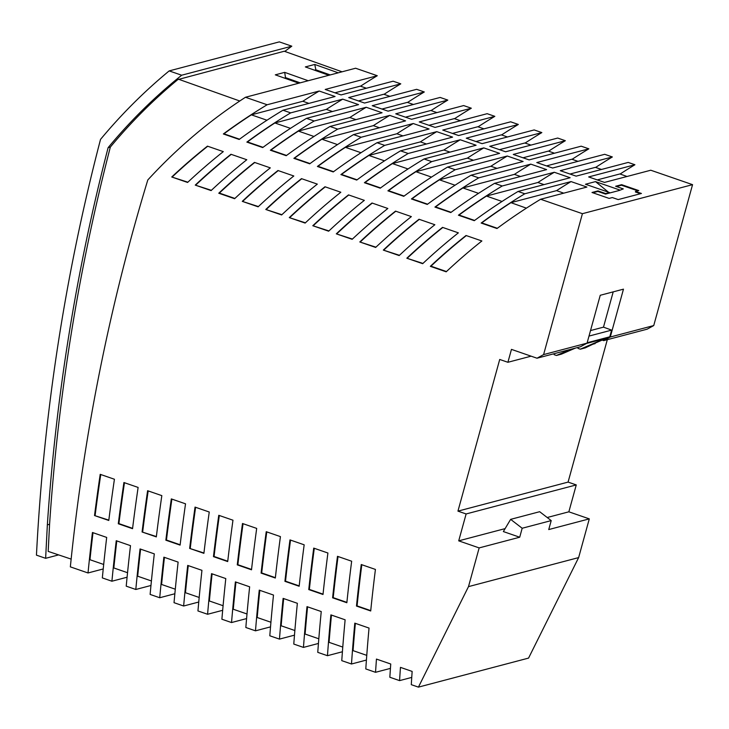 <?xml version="1.0" encoding="UTF-8"?>
<svg xmlns="http://www.w3.org/2000/svg" width="729" height="729" viewBox="0 0 729 729"><rect width="100%" height="100%" fill="white"/><g stroke="black" fill="none" stroke-linecap="round" stroke-linejoin="round"><path stroke-width="1.09" d="M598.008 190.898L597.862 191.435L605.526 194.087L605.671 193.549L598.008 190.898L592.003 192.483L609.116 198.397L612.324 197.559L618.201 199.582L641.429 193.467L635.551 191.435L638.759 190.588L621.637 184.674L615.631 186.26L623.295 188.902L619.34 190.442L623.295 188.902M554.168 353.683L554.131 354.677L556.427 355.47L566.278 351.214L566.497 350.439M595.265 343.077L585.269 347.87L580.32 349.182L578.006 348.389L578.033 347.396M637.784 190.843L621.491 185.212L621.637 184.674M587.155 342.767L609.781 336.798L602.154 340.097L603.694 340.634L610.282 337.017L623.468 289.158L600.24 295.281L587.055 343.14L580.466 346.758L537.009 358.212L511.457 349.382L507.903 362.286L499.72 359.461L457.949 511.129L466.123 513.954L458.714 540.845L479.163 547.907L468.492 586.626L418.428 687.128L411.293 684.668A1606.989 1496.582 75.2 0 1 412.149 671.418L400.458 667.372A1619.71 1508.429 -104.8 0 0 399.574 680.622L389.842 677.25A1630.299 1518.288 75.2 0 1 390.744 664.019L376.446 659.08L375.526 672.311L365.794 668.94A1656.452 1542.646 75.2 0 1 369.038 628.07L354.795 623.149A1672.016 1557.144 -104.8 0 0 351.487 664.001L341.764 660.647A1682.587 1566.986 75.2 0 1 345.127 619.805L330.893 614.884A1698.169 1581.502 -104.8 0 0 327.458 655.699L317.762 652.346A1708.73 1591.334 75.2 0 1 321.243 611.549L307 606.637A1724.322 1605.85 -104.8 0 0 303.455 647.407L293.778 644.062A1734.874 1615.683 75.2 0 1 297.359 603.302L283.116 598.381A1750.475 1630.208 -104.8 0 0 279.462 639.114L269.803 635.779A1761.018 1640.031 75.2 0 1 273.493 595.055L259.251 590.135A1776.628 1654.566 -104.8 0 0 255.487 630.831L245.837 627.496A1787.162 1664.371 75.2 0 1 249.637 586.809L235.385 581.888A1802.781 1678.914 -104.8 0 0 231.53 622.548L221.889 619.222A1813.305 1688.719 75.2 0 1 225.79 578.571L211.538 573.65A1828.924 1703.272 -104.8 0 0 207.583 614.274L197.951 610.948A1839.449 1713.068 75.2 0 1 201.951 570.333L187.699 565.412A1855.077 1727.63 -104.8 0 0 183.644 606.009L174.031 602.683A1865.593 1737.417 75.2 0 1 178.122 562.105L163.87 557.175A1881.23 1751.987 -104.8 0 0 159.724 597.744L150.119 594.427A1891.737 1761.765 75.2 0 1 154.302 553.876L140.05 548.946A1907.383 1776.336 -104.8 0 0 135.813 589.479L126.217 586.162A1917.881 1786.114 75.2 0 1 130.491 545.647L116.239 540.718A1933.536 1800.694 -104.8 0 0 111.911 581.223L102.333 577.906A1944.024 1810.462 75.2 0 1 106.689 537.419L92.437 532.498A1959.689 1825.052 -104.8 0 0 88.018 572.967L70.349 566.861A1978.734 1842.784 75.2 0 1 147.796 179.981A560.273 521.782 75.2 0 1 245.463 97.267L355.597 68.234L377.285 75.725L325.216 89.448L341.063 94.925L393.122 81.201L400.786 83.844L348.726 97.568L364.564 103.044L416.633 89.321L424.296 91.972L372.237 105.696L388.074 111.163L440.143 97.44L447.806 100.092L395.738 113.815L411.584 119.292L463.653 105.568L471.317 108.211L419.248 121.934L435.095 127.411L487.154 113.688L494.827 116.339L442.758 130.063L458.605 135.539L510.664 121.807L518.328 124.459L466.268 138.182L482.106 143.659L534.175 129.935L541.838 132.587L489.779 146.31L505.616 151.778L557.685 138.054L565.349 140.706L513.28 154.43L529.126 159.906L581.186 146.183L588.859 148.825L536.79 162.549L552.637 168.025L604.696 154.302L612.36 156.954L560.3 170.677L576.138 176.145L628.207 162.421L634.923 164.745A631.059 587.702 -104.8 0 0 620.106 174.031M566.278 351.214L573.359 348.626M556.427 355.47L561.385 354.166L575.427 348.079M580.32 349.182L604.678 338.666L586.453 343.468M595.119 343.614L592.312 344.352L602.154 340.097M563.727 193.167L556.591 190.624A631.059 587.702 75.2 0 1 571.044 181.585L586.891 187.061L540.626 199.254L582.416 213.688L543.597 354.595L537.009 358.212M587.055 343.14L543.597 354.595M610.282 337.017L653.74 325.562L692.55 184.656L650.769 170.222L604.514 182.414L588.668 176.937L634.923 164.745M582.416 213.688L692.55 184.656M507.903 362.286L531.104 356.171M181.667 75.215L169.174 70.904A568.52 529.464 75.2 0 0 100.529 139.394A1988.402 1851.788 -104.8 0 0 36.45 555.143L45.635 558.314L47.349 524.871A1978.451 1842.52 75.2 0 1 108.111 147.668A557.147 518.875 75.2 0 1 175.58 80.181L181.667 75.215L291.8 46.191L284.729 51.413M635.551 191.435L635.406 191.973L640.463 193.723M603.694 340.634L647.142 329.18L653.74 325.562M605.526 194.087L619.34 190.442M613.207 291.855L603.484 327.148L611.622 330.119L609.781 336.798M227.703 561.567A1813.278 1688.701 75.2 0 1 232.97 520.205L218.764 515.303A1828.924 1703.272 -104.8 0 0 213.46 556.637L227.703 561.567M132.55 528.689A1917.853 1786.096 75.2 0 1 138.118 487.437L123.912 482.525A1933.536 1800.694 -104.8 0 0 118.298 523.759L132.55 528.689M189.658 548.418L203.901 553.338A1839.422 1713.05 75.2 0 1 209.25 512.013L195.044 507.102A1855.077 1727.63 -104.8 0 0 189.658 548.418L203.947 552.992M142.073 531.979L156.325 536.899A1891.709 1761.747 75.2 0 1 161.829 495.629L147.613 490.717A1907.383 1776.336 -104.8 0 0 142.073 531.979L156.37 536.553M270.304 167.87L254.467 162.394A631.059 587.702 -104.8 0 0 218.764 193.231L234.61 198.707A631.059 587.702 75.2 0 1 270.304 167.87M195.254 185.111L211.1 190.588A631.059 587.702 75.2 0 1 246.794 159.742L230.956 154.275A631.059 587.702 -104.8 0 0 195.254 185.111L211.383 190.315M171.752 176.992L187.59 182.46A631.059 587.702 75.2 0 1 223.293 151.623L207.446 146.146A631.059 587.702 -104.8 0 0 171.752 176.992L187.872 182.195M406.828 258.221L422.674 263.688A631.059 587.702 75.2 0 1 458.368 232.852L442.53 227.375A631.059 587.702 -104.8 0 0 406.828 258.221L422.957 263.424M265.784 209.478L281.622 214.955A631.059 587.702 75.2 0 1 317.325 184.118L301.478 178.641A631.059 587.702 -104.8 0 0 265.784 209.478L281.913 214.69M251.514 569.796A1787.134 1664.353 75.2 0 1 256.69 528.407L242.493 523.504A1802.781 1678.914 -104.8 0 0 237.271 564.866L251.514 569.796M242.274 201.359L258.121 206.826A631.059 587.702 75.2 0 1 293.814 175.99L277.968 170.513A631.059 587.702 -104.8 0 0 242.274 201.359L258.403 206.562M299.163 586.253A1734.847 1615.655 75.2 0 1 304.166 544.809L289.978 539.907A1750.475 1630.208 -104.8 0 0 284.921 581.332L299.163 586.253M289.295 217.607L305.132 223.074A631.059 587.702 75.2 0 1 340.826 192.237L324.988 186.761A631.059 587.702 -104.8 0 0 289.295 217.607L305.415 222.81M466.041 235.503A631.059 587.702 -104.8 0 0 430.338 266.34L446.184 271.817A631.059 587.702 75.2 0 1 481.878 240.971L466.041 235.503M312.796 225.726L328.642 231.202A631.059 587.702 75.2 0 1 364.336 200.357L348.498 194.889A631.059 587.702 -104.8 0 0 312.796 225.726L328.925 230.929M275.334 578.024A1760.991 1640.004 75.2 0 1 280.428 536.608L266.231 531.705A1776.628 1654.566 -104.8 0 0 261.091 573.103L275.334 578.024M383.326 250.093L399.164 255.569A631.059 587.702 75.2 0 1 434.867 224.732L419.02 219.256A631.059 587.702 -104.8 0 0 383.326 250.093L399.446 255.296M94.524 515.549L108.785 520.47A1944.006 1810.444 75.2 0 1 114.426 479.245L100.21 474.333A1959.689 1825.052 -104.8 0 0 94.524 515.549L108.821 520.123M346.849 602.728A1682.559 1566.967 75.2 0 1 351.66 561.221L337.481 556.318A1698.169 1581.502 -104.8 0 0 332.606 597.816L346.849 602.728M336.306 233.845L352.153 239.322A631.059 587.702 75.2 0 1 387.846 208.485L372 203.008A631.059 587.702 -104.8 0 0 336.306 233.845L352.435 239.057M180.109 545.119A1865.566 1737.398 75.2 0 1 185.53 503.821L171.324 498.909A1881.23 1751.987 -104.8 0 0 165.857 540.198L180.109 545.119M375.426 569.431L361.247 564.528A1672.016 1557.144 -104.8 0 0 356.472 606.054L370.706 610.975A1656.416 1542.619 75.2 0 1 375.426 569.431M323.002 594.49A1708.703 1591.307 75.2 0 1 327.913 553.01L313.725 548.108A1724.322 1605.85 -104.8 0 0 308.759 589.57L323.002 594.49M359.816 241.973L375.654 247.441A631.059 587.702 75.2 0 1 411.356 216.604L395.51 211.128A631.059 587.702 -104.8 0 0 359.816 241.973L375.945 247.177M540.626 199.254A631.059 587.702 -104.8 0 0 496.996 228.523L481.158 223.056A631.059 587.702 75.2 0 1 524.789 193.777L571.044 181.585M245.463 97.267L267.142 104.757A631.059 587.702 -104.8 0 0 223.356 133.972L239.194 139.449A631.059 587.702 75.2 0 1 282.989 110.225L290.652 112.877A631.059 587.702 -104.8 0 0 246.858 142.1L262.704 147.568A631.059 587.702 75.2 0 1 306.499 118.353L314.163 120.996A631.059 587.702 -104.8 0 0 270.368 150.22L286.215 155.696A631.059 587.702 75.2 0 1 330 126.472L337.673 129.124A631.059 587.702 -104.8 0 0 293.878 158.348L309.725 163.815A631.059 587.702 75.2 0 1 353.51 134.601L361.174 137.243A631.059 587.702 -104.8 0 0 317.388 166.467L333.226 171.944A631.059 587.702 75.2 0 1 377.021 142.72L384.684 145.372A631.059 587.702 -104.8 0 0 340.899 174.586L356.736 180.063A631.059 587.702 75.2 0 1 400.531 150.839L408.194 153.491A631.059 587.702 -104.8 0 0 364.4 182.715L380.246 188.182A631.059 587.702 75.2 0 1 424.032 158.968L431.705 161.61A631.059 587.702 -104.8 0 0 387.91 190.834L403.757 196.311A631.059 587.702 75.2 0 1 447.542 167.087L455.206 169.739A631.059 587.702 -104.8 0 0 411.42 198.953L427.258 204.43A631.059 587.702 75.2 0 1 471.052 175.215L478.716 177.858A631.059 587.702 -104.8 0 0 434.931 207.082L450.768 212.558A631.059 587.702 75.2 0 1 494.563 183.334L502.226 185.986A631.059 587.702 -104.8 0 0 458.432 215.201L474.278 220.677A631.059 587.702 75.2 0 1 518.073 191.454L524.789 193.777M569.085 350.476L569.294 349.701M619.486 189.905L595.493 181.612L608.496 192.21M609.326 193.085L609.48 192.547L585.478 184.255L595.493 181.612M597.862 191.435L592.823 192.766M621.491 185.212L616.452 186.542M377.285 75.725A631.059 587.702 -104.8 0 0 360.527 86.204M400.786 83.844A631.059 587.702 -104.8 0 0 384.037 94.323M424.296 91.972A631.059 587.702 -104.8 0 0 407.547 102.452M447.806 100.092A631.059 587.702 -104.8 0 0 431.058 110.571M471.317 108.211A631.059 587.702 -104.8 0 0 454.559 118.69M494.827 116.339A631.059 587.702 -104.8 0 0 478.069 126.819M518.328 124.459A631.059 587.702 -104.8 0 0 501.579 134.938M541.838 132.587A631.059 587.702 -104.8 0 0 525.09 143.066M565.349 140.706A631.059 587.702 -104.8 0 0 548.591 151.185M588.859 148.825A631.059 587.702 -104.8 0 0 572.101 159.305M612.36 156.954A631.059 587.702 -104.8 0 0 595.611 167.433M457.949 511.129L568.082 482.097L607.312 339.678M568.082 482.097L576.265 484.922L568.857 511.813L589.296 518.875L578.635 557.594L528.561 658.096L418.428 687.128M590.517 330.565L603.484 327.148M588.996 336.087L611.622 330.119M605.671 193.549L609.48 192.547M466.123 513.954L576.265 484.922M458.714 540.845L505.115 528.616M547.215 517.517L568.857 511.813M479.163 547.907L519.713 537.218L522.183 528.252L551.215 520.597L548.746 529.564L589.296 518.875M519.713 537.218L503.356 531.569L510.637 519.358L539.67 511.703L551.215 520.597M468.492 586.626L578.635 557.594M411.748 677.405L399.574 680.622M390.434 668.375L375.526 672.311M366.414 660.064L351.487 664.001M342.42 651.753L327.458 655.699M318.445 643.452L303.455 647.407M294.48 635.159L279.462 639.114M270.532 626.867L255.487 630.831M246.593 618.584L231.53 622.548M222.673 610.301L207.583 614.274M198.762 602.026L183.644 606.009M174.86 593.752L159.724 597.744M150.967 585.487L135.813 589.479M127.092 577.222L111.911 581.223M103.226 568.957L88.018 572.967M195.6 507.293A1855.077 1727.63 -104.8 0 0 190.26 548.263M148.169 490.909A1907.383 1776.336 -104.8 0 0 142.674 531.815M355.369 623.341A1672.016 1557.144 -104.8 0 0 353.055 650.633L366.76 655.362M92.993 532.689A1959.689 1825.052 -104.8 0 0 89.959 559.726L103.682 564.465M307.565 606.829A1724.322 1605.85 -104.8 0 0 305.105 634.057L318.81 638.795M212.103 573.841A1828.924 1703.272 -104.8 0 0 209.369 600.978L223.083 605.717M361.803 564.729A1672.016 1557.144 -104.8 0 0 357.073 605.899L370.742 610.62M357.073 605.899L356.472 606.054M266.787 531.897A1776.628 1654.566 -104.8 0 0 261.693 572.939L275.371 577.669M261.693 572.939L261.091 573.103M235.95 582.088A1802.781 1678.914 -104.8 0 0 233.28 609.244L247.003 613.982M127.548 572.712L113.824 567.964A1933.536 1800.694 -104.8 0 1 116.795 540.909M283.681 598.573A1750.475 1630.208 -104.8 0 0 281.148 625.783L294.862 630.521M171.88 499.101A1881.23 1751.987 -104.8 0 0 166.458 540.034L180.154 544.773M166.458 540.034L165.857 540.198M290.525 540.098A1750.475 1630.208 -104.8 0 0 285.522 581.177L299.2 585.906M285.522 581.177L284.921 581.332M188.264 565.604A1855.077 1727.63 -104.8 0 0 185.467 592.723L199.181 597.461M243.049 523.695A1802.781 1678.914 -104.8 0 0 237.873 564.711L251.56 569.44M237.873 564.711L237.271 564.866M124.459 482.716A1933.536 1800.694 -104.8 0 0 118.9 523.604L132.596 528.334M118.9 523.604L118.298 523.759M338.037 556.509A1698.169 1581.502 -104.8 0 0 333.208 597.652L346.886 602.382M333.208 597.652L332.606 597.816M259.816 590.326A1776.628 1654.566 -104.8 0 0 257.209 617.509L270.924 622.247M164.435 557.375A1881.23 1751.987 -104.8 0 0 161.574 584.467L175.297 589.205M219.32 515.494A1828.924 1703.272 -104.8 0 0 214.062 556.482L227.749 561.212M214.062 556.482L213.46 556.637M331.458 615.085A1698.169 1581.502 -104.8 0 0 329.071 642.34L342.776 647.079M140.606 549.137A1907.383 1776.336 -104.8 0 0 137.69 576.211L151.413 580.958M100.757 474.524A1959.689 1825.052 -104.8 0 0 95.125 515.385M314.281 548.308A1724.322 1605.85 -104.8 0 0 309.36 589.415L323.038 594.135M309.36 589.415L308.759 589.57M330 126.472L382.069 112.749L366.222 107.272A631.059 587.702 -104.8 0 0 349.838 117.515L298.38 131.083L313.989 136.478M298.38 131.083A631.059 587.702 -104.8 0 0 270.969 150.065L286.552 155.45M366.222 107.272L314.163 120.996M270.969 150.065L270.368 150.22M419.303 219.347A631.059 587.702 -104.8 0 0 383.928 249.938M231.239 154.366A631.059 587.702 -104.8 0 0 195.855 184.956M337.673 129.124L389.733 115.401A631.059 587.702 -104.8 0 0 373.348 125.643L321.881 139.203A631.059 587.702 -104.8 0 0 294.48 158.184L310.062 163.569M321.881 139.203L337.491 144.597M294.48 158.184L293.878 158.348M353.51 134.601L405.579 120.877L389.733 115.401M372.282 203.109A631.059 587.702 -104.8 0 0 336.907 233.69M384.684 145.372L436.753 131.648A631.059 587.702 -104.8 0 0 420.369 141.882L368.901 155.45L384.511 160.845M368.901 155.45A631.059 587.702 -104.8 0 0 341.491 174.431L357.073 179.817M341.491 174.431L340.899 174.586M400.531 150.839L452.591 137.116L436.753 131.648M207.729 146.247A631.059 587.702 -104.8 0 0 172.354 176.828M361.174 137.243L413.243 123.52A631.059 587.702 -104.8 0 0 396.858 133.762L345.391 147.331A631.059 587.702 -104.8 0 0 317.99 166.312L333.563 171.689M345.391 147.331L361.001 152.725M377.021 142.72L429.08 128.997L413.243 123.52M325.271 186.861A631.059 587.702 -104.8 0 0 289.887 217.442M317.99 166.312L317.388 166.467M348.772 194.98A631.059 587.702 -104.8 0 0 313.397 225.571M408.194 153.491L460.254 139.768A631.059 587.702 -104.8 0 0 443.87 150.01L392.412 163.578L408.021 168.964M392.412 163.578A631.059 587.702 -104.8 0 0 365.001 182.551L380.584 187.936M365.001 182.551L364.4 182.715M424.032 158.968L476.101 145.244L460.254 139.768M278.25 170.613A631.059 587.702 -104.8 0 0 242.875 201.195M502.226 185.986L554.295 172.263A631.059 587.702 -104.8 0 0 537.902 182.496L486.443 196.065A631.059 587.702 -104.8 0 0 459.033 215.046L474.615 220.431M486.443 196.065L502.053 201.459M518.073 191.454L570.133 177.73L554.295 172.263M466.314 235.595A631.059 587.702 -104.8 0 0 430.939 266.185L430.338 266.34M459.033 215.046L458.432 215.201M254.74 162.494A631.059 587.702 -104.8 0 0 219.365 193.076L234.893 198.443M219.365 193.076L218.764 193.231M306.499 118.353L358.559 104.63L342.721 99.153A631.059 587.702 -104.8 0 0 326.328 109.396L274.869 122.964A631.059 587.702 -104.8 0 0 247.459 141.936L263.041 147.322M274.869 122.964L290.479 128.35M342.721 99.153L290.652 112.877M247.459 141.936L246.858 142.1M301.76 178.733A631.059 587.702 -104.8 0 0 266.386 209.323M442.804 227.475A631.059 587.702 -104.8 0 0 407.429 258.057M431.705 161.61L483.764 147.887A631.059 587.702 -104.8 0 0 467.38 158.129L415.913 171.698L431.522 177.092M415.913 171.698A631.059 587.702 -104.8 0 0 388.511 190.679L404.094 196.055M388.511 190.679L387.91 190.834M447.542 167.087L499.611 153.363L483.764 147.887M395.792 211.228A631.059 587.702 -104.8 0 0 360.418 241.809M494.563 183.334L546.622 169.611L530.785 164.134A631.059 587.702 -104.8 0 0 514.401 174.377L462.933 187.945L478.543 193.34M462.933 187.945A631.059 587.702 -104.8 0 0 435.532 206.927L451.105 212.303M435.532 206.927L434.931 207.082M530.785 164.134L478.716 177.858M597.261 179.908L619.878 173.949L627.004 176.482M471.052 175.215L523.121 161.483L507.275 156.015A631.059 587.702 -104.8 0 0 490.89 166.258L439.423 179.817L455.033 185.212M439.423 179.817A631.059 587.702 -104.8 0 0 412.022 198.798L427.604 204.184M507.275 156.015L455.206 169.739M412.022 198.798L411.42 198.953M282.989 110.225L335.048 96.501L319.211 91.034A631.059 587.702 -104.8 0 0 302.827 101.267L251.359 114.836A631.059 587.702 -104.8 0 0 223.958 133.817L239.531 139.203M251.359 114.836L266.969 120.23M319.211 91.034L267.142 104.757M223.958 133.817L223.356 133.972M430.939 266.185L446.467 271.543M355.962 119.629L349.838 117.515M379.472 127.757L373.348 125.643M332.451 111.51L326.328 109.396M308.941 103.39L302.827 101.267M426.483 144.005L420.369 141.882M473.504 160.243L467.38 158.129M520.515 176.491L514.401 174.377M402.973 135.876L396.858 133.762M497.005 168.372L490.89 166.258M449.993 152.124L443.87 150.01M544.025 184.61L537.902 182.496M526.393 208.157L510.938 202.662A631.059 587.702 75.2 0 0 481.751 222.892L497.333 228.277M556.591 190.624L510.938 202.662M481.751 222.892L481.158 223.056M499.493 149.664L524.853 142.984L530.976 145.098M405.461 117.178L430.821 110.489L436.944 112.603M381.96 109.049L407.311 102.37L413.434 104.484M570.023 174.031L595.374 167.351L601.498 169.465M428.971 125.297L454.331 118.617L460.446 120.732M475.991 141.544L501.342 134.856L507.466 136.97M358.449 100.93L383.8 94.241L389.924 96.365M546.513 165.911L571.873 159.232L577.988 161.346M523.003 157.792L548.363 151.103L554.477 153.218M452.481 133.416L477.832 126.737L483.956 128.851M334.939 92.811L360.299 86.122L366.414 88.236M510.637 519.358L522.183 528.252M47.349 524.871L49.581 524.279A1978.451 1842.52 75.2 0 1 110.343 147.076A557.147 518.875 75.2 0 1 177.812 79.598L284.246 51.24L342.056 71.797M178.341 79.16L239.768 101.003M308.203 80.728L284.702 72.362L275.316 74.841L298.808 83.197M338.247 72.809L314.746 64.453L305.351 66.922L328.852 75.278M71.15 559.107L48.187 551.397L49.581 524.279M169.174 70.904L279.307 41.872L291.8 46.191M285.203 51.577A557.147 518.875 75.2 0 1 285.713 51.148M45.635 558.314L58.612 554.897M110.343 147.076L108.111 147.668M330.219 74.923L315.867 69.82L315.657 70.585M300.184 82.842L285.832 77.739L284.465 78.094M284.702 72.362L285.613 78.504M314.746 64.453L315.867 69.82L314.5 70.175M177.812 79.598L175.58 80.181"/></g></svg>
